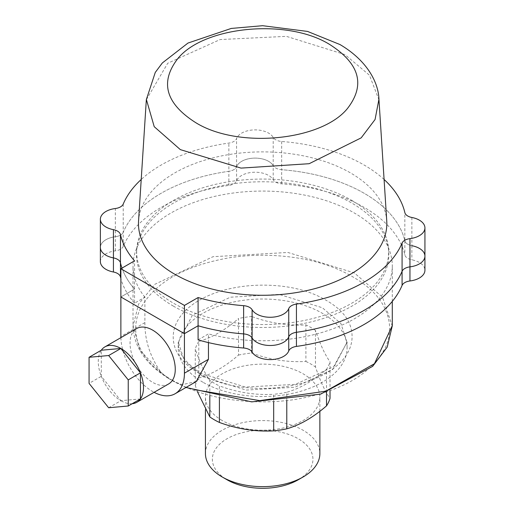 <?xml version="1.0" encoding="UTF-8"?>
<svg xmlns="http://www.w3.org/2000/svg" width="514" height="514" viewBox="0 0 514 514"><rect width="100%" height="100%" fill="white"/><g stroke="black" fill="none" stroke-linecap="round" stroke-linejoin="round"><path stroke-width="0.39" stroke-dasharray="2.57 1.93" d="M330.027 391.103L330.027 361.76C325.176 355.142 320.331 344.701 315.48 330.425L315.48 366.983C320.331 381.259 325.176 391.7 330.027 398.324M326.518 392.31L326.518 369.322A68.272 39.417 0 0 0 330.027 361.76M286.78 400.817L286.78 392.266C300.028 388.443 313.27 380.797 326.518 369.322M273.686 401.871L273.686 394.289A68.272 39.417 0 0 0 286.78 392.266M219.407 397.804L219.407 385.892C237.5 392.523 255.593 395.317 273.686 394.289M209.821 395.568L209.821 380.36A68.272 39.417 0 0 0 214.377 383.264A68.272 39.417 0 0 0 219.407 385.892M197.524 391.886L195.275 385.577L195.275 349.019C200.119 363.295 204.97 373.742 209.821 380.36M195.275 385.577A68.272 39.417 180 0 1 198.783 378.015L198.783 341.457A68.272 39.417 0 0 0 195.275 349.019M198.783 378.015C212.031 374.198 225.273 366.553 238.522 355.078L238.522 318.519C225.273 329.994 212.031 337.64 198.783 341.457M238.522 355.078A68.272 39.417 180 0 1 251.616 353.054L251.616 316.489A68.272 39.417 0 0 0 238.522 318.519M251.616 353.054C269.709 359.678 287.801 362.479 305.894 361.451L305.894 324.887C287.801 325.921 269.709 323.12 251.616 316.489M305.894 361.451A68.272 39.417 180 0 1 310.925 364.079A68.272 39.417 180 0 1 315.48 366.983M315.48 330.425A68.272 39.417 0 0 0 310.925 327.521A68.272 39.417 0 0 0 305.894 324.887M198.089 339.882L208.446 333.901L208.446 342.6M120.893 337.653A44.936 25.944 -120 0 0 154.11 392.317M196.252 381.542L182.399 384.613L174.625 381.979L171.869 380.424L168.264 378.285L160.843 372.175C150.056 356.71 144.736 340.191 144.89 322.612L144.89 297.208L134.54 303.189L134.54 289.074L120.874 296.963L134.54 289.074A143.464 82.825 180 0 1 121.991 268.096A143.464 82.825 180 0 0 134.54 289.074L134.54 260.849M100.371 261.581A19.012 10.974 180 0 1 115.348 250.858A10.37 5.988 0 0 0 123.225 246.412A143.464 82.825 180 0 1 228.871 185.419A10.37 5.988 0 0 0 236.562 180.87A19.012 10.974 180 0 1 254.147 172.241A19.012 10.974 180 0 1 273.197 179.765A10.37 5.988 0 0 0 281.672 183.819A143.464 82.825 180 0 1 364.092 207.348A143.464 82.825 180 0 1 404.846 254.938A10.37 5.988 0 0 0 411.875 259.827A19.012 10.974 180 0 1 424.93 270.248M115.348 250.858L115.348 236.742A19.012 10.974 0 0 0 100.371 247.472A19.012 10.974 180 0 1 115.348 236.742A10.37 5.988 -0 0 0 123.225 232.302A10.37 5.988 180 0 1 115.348 236.742L115.348 208.517M236.562 180.87L236.562 166.761A10.37 5.988 180 0 1 228.871 171.303A10.37 5.988 -0 0 0 236.562 166.761A19.012 10.974 180 0 1 254.147 158.126A19.012 10.974 180 0 1 273.197 165.649A19.012 10.974 0 0 0 254.147 158.126A19.012 10.974 0 0 0 236.562 166.761L236.562 138.536A10.37 5.988 180 0 1 228.871 143.078A143.464 82.825 0 0 0 141.215 179.482M281.672 183.819L281.672 169.71A10.37 5.988 180 0 1 273.197 165.649A10.37 5.988 -0 0 0 281.672 169.71A143.464 82.825 180 0 1 364.092 193.238A143.464 82.825 180 0 1 404.846 240.822A10.37 5.988 -0 0 0 411.875 245.711A10.37 5.988 180 0 1 404.846 240.822L404.846 254.938M298.216 479.793A50.295 29.041 0 0 0 298.216 438.725A50.295 29.041 0 0 0 227.085 438.725A50.295 29.041 0 0 0 227.085 479.793M123.225 246.412L123.225 232.302A143.464 82.825 180 0 1 228.871 171.303L228.871 185.419M134.54 303.189A143.464 82.825 180 0 1 120.874 278.575M144.89 297.208A129.631 74.845 180 0 1 133.017 265.918A129.631 74.845 180 0 1 213.04 196.772A129.631 74.845 180 0 1 354.313 212.995A129.631 74.845 180 0 1 392.285 265.918A129.631 74.845 180 0 1 208.446 333.901M172.8 380.444C156.513 371.192 145.552 360.224 139.911 347.554C134.263 334.877 134.263 322.22 139.911 309.576C153.872 283.053 183.826 265.764 229.764 257.7C251.661 254.443 273.583 254.443 295.537 257.7C317.491 260.958 336.477 267.286 352.501 276.686C368.789 285.938 379.75 296.899 385.391 309.576C391.032 322.252 391.032 334.91 385.391 347.554C371.423 374.076 341.476 391.366 295.537 399.429C273.641 402.687 251.712 402.687 229.764 399.429C207.81 396.172 188.818 389.843 172.8 380.444M199.316 373.331C185.258 365.403 176.887 355.906 174.188 344.862C171.496 333.811 174.381 323.287 182.849 313.296C191.767 303.382 204.816 295.846 221.99 290.699C239.299 285.81 257.52 284.139 276.661 285.7C295.801 287.255 312.242 292.087 325.979 300.208C340.037 308.137 348.415 317.633 351.113 328.684C353.805 339.728 350.921 350.252 342.452 360.243C333.535 370.164 320.485 377.694 303.311 382.846C286.002 387.729 267.781 389.4 248.641 387.845C229.501 386.284 213.059 381.452 199.316 373.331M202.94 382.243A84.437 48.753 180 0 1 178.21 347.772A84.437 48.753 180 0 1 230.336 302.733A84.437 48.753 180 0 1 322.355 313.296A84.437 48.753 180 0 1 347.091 347.772A84.437 48.753 180 0 1 294.965 392.812A84.437 48.753 180 0 1 202.94 382.243M222.196 420.523A57.215 33.031 180 0 1 205.439 397.168A57.215 33.031 180 0 1 240.758 366.649A57.215 33.031 180 0 1 303.106 373.806A57.215 33.031 180 0 1 319.862 397.168A57.215 33.031 180 0 1 284.544 427.68A57.215 33.031 180 0 1 222.196 420.523M205.439 453.618A57.215 33.031 180 0 1 240.758 423.099A57.215 33.031 180 0 1 303.106 430.257A57.215 33.031 180 0 1 319.862 453.618M108.653 407.75L120.874 400.689L101.297 376.332L101.297 350.227A31.977 18.459 60 0 0 101.297 376.332L89.07 383.386M140.457 398.941L120.874 400.689A31.977 18.459 60 0 1 101.297 376.332M132.182 403.721A31.977 18.459 60 0 1 120.874 400.689M168.643 383.932A31.977 18.459 60 0 1 152.652 382.345A31.977 18.459 60 0 1 131.764 354.165A31.977 18.459 60 0 1 136.666 328.542M411.875 217.486L411.875 245.711A19.012 10.974 180 0 1 424.93 256.139M123.225 204.077L123.225 232.302A143.464 82.825 180 0 1 228.871 171.303L228.871 143.078M384.086 179.482A143.464 82.825 0 0 0 281.672 141.485A10.37 5.988 180 0 1 273.197 137.424A19.012 10.974 0 0 0 254.147 129.901A19.012 10.974 0 0 0 236.562 138.536M281.672 141.485L281.672 169.71A143.464 82.825 180 0 1 404.846 240.822L404.846 212.597M351.743 200.364A125.994 72.744 180 0 1 388.558 249.11A125.994 72.744 180 0 1 313.013 318.481A125.994 72.744 180 0 1 173.559 303.241A125.994 72.744 180 0 1 136.743 249.11A125.994 72.744 180 0 1 216.6 184.096A125.994 72.744 180 0 1 351.743 200.364M386.746 220.924A124.182 71.697 0 0 0 350.464 172.884A124.182 71.697 0 0 0 217.261 156.841A124.182 71.697 0 0 0 138.555 220.924M146.426 99.613L167.712 63.248L220.12 39.559L286.401 36.353L344.945 54.593L369.463 75.224L378.863 99.613M173.43 306.138A126.174 72.847 180 0 1 136.563 251.924A126.174 72.847 180 0 1 216.535 186.82A126.174 72.847 180 0 1 351.872 203.114A126.174 72.847 180 0 1 388.738 251.924A126.174 72.847 180 0 1 313.09 321.398A126.174 72.847 180 0 1 173.43 306.138M144.89 322.612L120.874 336.477M411.875 245.711L411.875 259.827M273.197 179.765L273.197 137.424M160.843 372.175L140.02 350.375L133.1 325.837L138.613 304.115L154.862 284.274L213.053 256.692L287.924 252.464L354.313 272.915L382.512 297.176L392.201 325.837M202.94 376.698L184.372 360.892L178.326 342.221L192.429 315.14L230.336 297.201L279.128 294.387L322.355 307.751L340.93 323.557L346.976 342.221L332.873 369.303L294.965 387.241L246.174 390.062L202.94 376.698M168.264 378.285C145.372 363.777 133.621 346.295 133.017 325.837L133.017 265.918M392.285 301.397L392.285 265.918M185.991 387.472L174.625 381.979M347.091 347.772L347.091 342.221L333.734 366.598L295.428 384.363L245.396 387.055L201.514 373.53C178.416 358.856 178.037 346.564 178.21 342.221L178.21 347.772M205.439 409.864L205.439 397.168M319.862 411.284L319.862 397.168M136.743 249.11L136.563 251.924M388.558 249.11L388.738 251.924"/><path stroke-width="0.77" d="M326.518 392.31L326.518 405.88A68.272 39.417 180 0 0 330.027 398.324L330.027 391.103M326.518 405.88C313.27 417.355 300.028 425.007 286.78 428.824L286.78 400.817M286.78 428.824A68.272 39.417 180 0 1 273.686 430.848L273.686 401.871M273.686 430.848C255.593 431.876 237.5 429.081 219.407 422.45L219.407 397.804M219.407 422.45A68.272 39.417 180 0 1 214.377 419.822A68.272 39.417 180 0 1 209.821 416.918L209.821 395.568M209.821 416.918L197.524 391.886M154.11 392.317A44.936 25.944 -120 0 0 175.12 393.743A44.936 25.944 -120 0 0 184.43 373.17L184.43 333.657L198.089 325.767L198.089 339.882A143.464 82.825 180 0 0 243.63 348.01L243.63 333.901A10.37 5.988 180 0 1 252.104 337.955A19.012 10.974 0 0 0 271.154 345.479A19.012 10.974 0 0 0 288.739 336.85A10.37 5.988 180 0 1 296.43 332.301A10.37 5.988 -0 0 0 288.739 336.85A19.012 10.974 180 0 1 271.154 345.479A19.012 10.974 180 0 1 252.104 337.955A10.37 5.988 -0 0 0 243.63 333.901A143.464 82.825 180 0 1 198.089 325.767L198.089 297.542A143.464 82.825 0 0 0 243.63 305.676A10.37 5.988 180 0 1 252.104 309.73A19.012 10.974 0 0 0 271.154 317.254A19.012 10.974 0 0 0 288.739 308.625A10.37 5.988 180 0 1 296.43 304.076A143.464 82.825 0 0 0 402.076 243.083A10.37 5.988 180 0 1 409.954 238.637A19.012 10.974 0 0 0 424.93 227.914A19.012 10.974 0 0 0 411.875 217.486A10.37 5.988 180 0 1 404.846 212.597A143.464 82.825 0 0 0 384.086 179.482M208.446 342.6L208.446 359.305L196.252 381.542L175.12 393.743M198.089 297.542L184.43 305.432L120.874 268.738L120.874 296.963L184.43 333.657L120.874 296.963L120.874 336.477A44.936 25.944 -120 0 0 120.893 337.653M402.076 285.418L402.076 271.308A143.464 82.825 180 0 1 296.43 332.301L296.43 346.417A143.464 82.825 180 0 0 402.076 285.418A10.37 5.988 0 0 1 409.954 280.978A19.012 10.974 180 0 0 424.93 270.248L424.93 256.139A19.012 10.974 180 0 1 409.954 266.862A10.37 5.988 -0 0 0 402.076 271.308A10.37 5.988 180 0 1 409.954 266.862A19.012 10.974 0 0 0 424.93 256.139A19.012 10.974 0 0 0 411.875 245.711M296.43 346.417A10.37 5.988 0 0 0 288.739 350.959A19.012 10.974 180 0 1 271.154 359.588A19.012 10.974 180 0 1 252.104 352.071A10.37 5.988 0 0 0 243.63 348.01M120.874 278.575A143.464 82.825 180 0 1 120.456 276.898A10.37 5.988 0 0 0 113.427 272.002A19.012 10.974 180 0 1 100.371 261.581L100.371 247.472A19.012 10.974 0 0 0 113.427 257.893A10.37 5.988 180 0 1 120.456 262.782A10.37 5.988 -0 0 0 113.427 257.893A19.012 10.974 180 0 1 100.371 247.472L100.371 219.24A19.012 10.974 0 0 0 113.427 229.668A10.37 5.988 180 0 1 120.456 234.557A143.464 82.825 0 0 0 134.54 260.849L120.874 268.738M227.085 479.793L222.196 476.973L227.085 479.793A50.295 29.041 0 0 0 298.216 479.793L303.106 476.973A57.215 33.031 180 0 1 222.196 476.973L222.196 476.973A57.215 33.031 180 0 1 205.439 453.618L205.439 409.864M120.456 234.557L120.456 262.782A143.464 82.825 180 0 0 121.991 268.096A143.464 82.825 180 0 1 120.456 262.782L120.456 276.898M319.862 411.284L319.862 453.618A57.215 33.031 180 0 1 303.106 476.973M128.237 379.891L108.653 355.534L120.874 348.473L140.457 372.836L140.457 398.941L128.237 406.002L128.237 379.891L140.457 372.836A31.977 18.459 60 0 1 140.457 398.941A31.977 18.459 60 0 1 136.865 402.276A31.977 18.459 60 0 1 132.182 403.721M108.653 355.534L89.07 357.281L101.297 350.227L120.874 348.473A31.977 18.459 60 0 1 140.457 372.836M89.07 357.281L89.07 383.386L108.653 407.75L128.237 406.002M101.297 350.227A31.977 18.459 60 0 1 104.888 346.892A31.977 18.459 60 0 1 120.874 348.473M104.888 346.892L136.666 328.542A31.977 18.459 60 0 1 152.652 330.129A31.977 18.459 60 0 1 173.539 358.303A31.977 18.459 60 0 1 168.643 383.932L136.865 402.276M402.076 243.083L402.076 271.308A143.464 82.825 180 0 1 296.43 332.301L296.43 304.076M243.63 305.676L243.63 333.901A143.464 82.825 180 0 1 198.089 325.767L184.43 333.657L184.43 305.432M141.215 179.482A143.464 82.825 0 0 0 123.225 204.077A10.37 5.988 180 0 1 115.348 208.517A19.012 10.974 0 0 0 100.371 219.24M138.555 220.924A124.182 71.697 0 0 0 174.837 274.277A124.182 71.697 0 0 0 312.294 289.298A124.182 71.697 0 0 0 386.746 220.924L378.959 99.613C378.606 82.857 367.459 60.742 339.96 44.538L307.545 31.425L262.603 25.7L231.249 28.437L187.976 43.06L162.334 62.959L155.26 72.442L146.342 99.607L138.555 220.924M195.333 122.403C165.553 103.314 159.713 82.041 177.825 58.583C203.929 26.182 287.692 18.016 329.969 44.667C359.749 63.755 365.582 85.028 347.477 108.486C321.372 140.887 237.609 149.054 195.333 122.403M378.863 99.62L375.066 119.511L361.188 137.855L309.165 163.703L241.015 168.104L180.35 149.625L154.219 126.688L146.426 99.62M208.446 359.305L184.43 373.17M409.954 280.978L409.954 238.637M288.739 350.959L288.739 308.625M252.104 352.071L252.104 309.73M113.427 272.002L113.427 229.668M392.201 325.837L374.43 363.726L325.773 391.205L259.763 400.618L194.478 389.625M185.991 387.472L251.744 401.877L320.678 394.129L372.663 366.36L387.228 347.059L392.285 325.837L392.285 301.397M424.93 256.139L424.93 227.914"/></g></svg>
